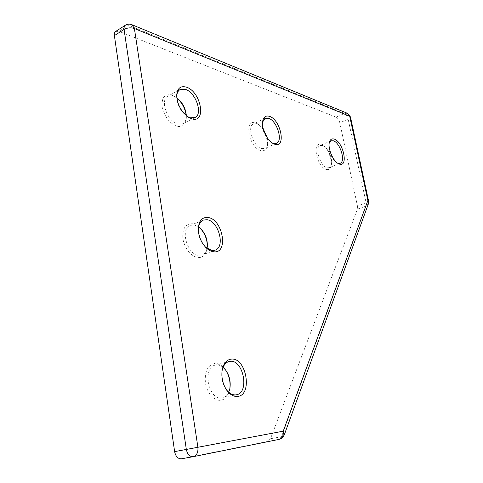 <?xml version="1.0" encoding="UTF-8"?>
<svg xmlns="http://www.w3.org/2000/svg" width="483" height="483" viewBox="0 0 483 483"><rect width="100%" height="100%" fill="white"/><g stroke="black" fill="none" stroke-linecap="round" stroke-linejoin="round"><path stroke-width="0.36" stroke-dasharray="2.42 1.81" d="M326.23 169.455C328.579 170.028 330.155 168.972 330.964 166.273C332.829 160.356 327.788 148.04 322.324 145.226L321.171 144.707C311.547 140.843 316.878 167.323 326.23 169.455M322.499 145.474L323.538 145.938C328.452 148.468 333.004 159.589 331.32 164.914L329.237 167.71L327.069 167.764C320.259 166.345 314.33 147.309 320.12 145.498L322.499 145.474M199.908 227.891L192.469 223.768C185.303 223.714 182.109 228.815 182.882 239.073C185.363 249.602 190.362 255.779 197.897 257.602C203.265 257.705 206.386 254.366 207.255 247.592L207.31 246.747M207.032 248.437C206.241 251.788 204.599 253.986 202.111 255.018L198.911 255.416C187.319 255.072 179.797 228.719 190.284 225.35L194.015 224.927L198.549 226.835M225.543 369.942L224.915 369.078C221.884 365.214 218.533 363.343 214.869 363.451C207.654 365.045 204.508 371.53 205.42 382.892C206.941 392.975 214.277 401.156 220.767 400.25C225.374 399.405 228.344 395.855 229.685 389.606L229.83 388.755M228.737 392.244C227.33 395.342 225.307 397.237 222.669 397.932L221.848 398.077C208.65 400.564 202.039 367.641 215.11 365.154L216.517 364.919C218.763 364.798 220.948 365.613 223.08 367.352M176.802 97.934L171.833 95.06C164.721 93.605 161.497 97.524 162.161 106.809C164.498 116.669 169.388 123.159 176.838 126.274C182.634 127.446 185.804 124.65 186.329 117.882L186.245 115.624M186.353 115.715L186.353 116.548C186.209 120.11 185.019 122.519 182.773 123.787L177.804 124.083C167.468 121.758 159.638 99.86 167.836 96.214L173.282 95.954L176.79 97.801M263.682 130.368C261.81 127.343 259.715 125.127 257.397 123.733L255.634 122.917C243.529 118.13 248.89 147.744 260.748 150.527C264.31 151.342 266.525 149.682 267.395 145.534L266.507 136.58M267.304 137.824L267.63 144.139C267.226 146.337 266.296 147.786 264.847 148.492L261.647 148.619C253.327 146.82 246.632 126.371 253.521 123.835L257.028 123.745L258.616 124.481L263.271 128.943M115.666 31.437L118.896 31.353L128.526 25.201L344.494 113.433L336.168 117.152L118.896 31.353M336.168 117.152C337.852 118.075 339.072 119.959 339.821 122.809L348.14 119.144L366.096 202.775L357.426 205.933L339.821 122.809M357.426 205.933L357.384 209.187L366.072 206.054L281.523 436.723L270.492 438.721L357.384 209.187M270.492 438.721L267.842 441.414L278.902 439.427L281.523 436.723L284.312 434.76M181.505 458.772L267.842 441.414M198.302 228.622L198.278 228.948C198.169 236.06 200.596 242.152 205.553 247.218L205.631 247.29M329.249 142.974L329.062 143.572C327.408 148.891 332.087 160.284 336.929 162.777L337.406 163.031M176.687 96.491L176.675 96.974C177.243 105.065 180.733 111.531 187.132 116.367L187.374 116.518M222.023 371.065L221.987 371.288C221.142 377.869 222.536 383.9 226.177 389.376L226.177 389.376M262.571 122.096L262.456 122.688C261.249 128.87 266.169 139.575 271.555 142.57L271.971 142.805M193.405 456.652L193.043 456.725M125.32 25.255L131.853 24.687M368.577 201.006C368.62 201.544 367.792 202.136 366.096 202.775L366.072 206.054L368.39 203.862M347.392 113.306L344.494 113.433C346.166 114.374 347.38 116.276 348.14 119.144C349.764 118.395 350.537 117.653 350.447 116.916M323.538 145.938L322.324 145.226M331.32 164.914L330.964 166.273M199.998 227.976L199.117 227.155M207.34 246.415L207.255 247.592M225.573 369.978L224.915 369.078M229.878 388.507L229.685 389.606M175.927 97.222L174.774 96.467M186.353 116.548L186.329 117.882M258.616 124.481L257.397 123.733M267.63 144.139L267.395 145.534M276.493 143.288L264.847 148.492M236.513 394.768L222.669 397.932M194.945 117.617L182.773 123.787M340.219 163.26L329.237 167.71M215.056 250.212L202.111 255.018M203.246 220.109L190.284 225.35M331.042 140.819L320.12 145.498M180.044 89.59L167.836 96.214M228.906 361.544L215.11 365.154M265.101 118.341L253.521 123.835M271.555 142.57L272.406 143.101M262.456 122.688L262.649 121.432M187.132 116.367L187.621 116.699M176.675 96.974L176.669 95.978M221.987 371.288L222.047 370.835M198.278 228.948L198.308 228.284M336.929 162.777L337.913 163.369M329.062 143.572L329.394 142.28"/><path stroke-width="0.72" d="M334.23 139.11C343.244 141.73 348.69 167.384 339.452 164.093L338.172 163.526C332.799 160.761 327.583 148.058 329.424 142.153C330.251 139.376 331.851 138.361 334.23 139.11M337.406 163.031L340.219 163.26C345.894 161.485 340.153 142.678 333.391 140.819L331.042 140.819L329.249 142.974M207.974 217.483C222.923 219.137 228.9 254.064 213.643 251.776C211.222 251.486 208.819 250.254 206.44 248.087C200.922 242.442 198.217 235.656 198.338 227.728C199.189 220.411 202.401 217 207.974 217.483M205.631 247.29L212.025 250.538L215.195 250.158C225.615 246.916 218.491 220.84 206.941 219.711L203.246 220.109C200.403 221.407 198.748 224.245 198.302 228.622M207.31 246.747C207.34 239.502 204.87 233.217 199.908 227.891M198.549 226.835L199.998 227.976C205.142 233.054 207.593 239.2 207.34 246.415L207.032 248.437M231.393 359.098C246.408 357.354 252.899 395.293 237.57 396.44C233.7 396.766 230.119 394.732 226.823 390.33C222.766 384.22 221.208 377.501 222.15 370.165C223.502 363.343 226.587 359.654 231.393 359.098M226.823 390.33L226.189 389.395C229.141 393.331 232.359 395.166 235.837 394.883L236.652 394.738C249.693 392.311 243.354 359.702 230.3 361.314L228.906 361.544C225.356 362.667 223.061 365.842 222.023 371.065M229.83 388.755C230.645 381.914 229.214 375.641 225.543 369.942M223.08 367.352L225.573 369.978C229.455 375.508 230.892 381.685 229.878 388.507L228.737 392.244M186.414 87.157C201.266 91.685 206.79 123.95 191.642 118.758L188.316 117.17C181.185 111.784 177.303 104.582 176.669 95.562C177.189 88.347 180.437 85.545 186.414 87.157M187.374 116.518L190.127 117.798L195.06 117.556C203.18 114.06 195.784 92.416 185.442 89.391L180.044 89.59C177.986 90.804 176.863 93.11 176.687 96.491M186.245 115.624C185.297 108.615 182.145 102.722 176.802 97.934M176.79 97.801C182.538 102.468 185.726 108.433 186.353 115.715M269.478 116.349C280.871 119.742 286.425 148.329 274.779 144.26L272.804 143.36C266.821 140.034 261.339 128.098 262.68 121.221C263.579 116.892 265.843 115.268 269.478 116.349M271.971 142.805L273.33 143.379L276.493 143.288C283.279 140.831 276.856 120.635 268.572 118.287L265.101 118.341L262.571 122.096M266.507 136.58L263.682 130.368M263.271 128.943L267.304 137.824M114.386 35.621L174.629 451.617L186.329 449.438L124.065 29.451L114.386 35.621C114.133 33.623 114.562 32.234 115.666 31.437L125.32 25.255C124.222 26.046 123.805 27.44 124.065 29.451C127.373 27.694 130.821 27.386 134.395 28.527L197.903 447.27L283.237 431.168L367.865 200.53L349.704 116.222L134.395 28.527L131.992 24.742C129.631 23.818 127.409 23.987 125.32 25.255M193.043 456.725L181.457 458.784C177.979 458.935 175.703 456.544 174.629 451.617M181.457 458.784L193.266 456.683C196.762 455.505 198.302 452.366 197.903 447.27L186.329 449.438C187.422 454.425 189.704 456.846 193.164 456.701L278.957 439.415C281.529 438.818 283.316 437.266 284.312 434.76L283.237 431.168C283.672 435.594 282.241 438.341 278.957 439.415L193.405 456.652M368.39 203.862L368.577 201.006L367.865 200.53L368.39 203.862L284.312 434.76M131.853 24.687L347.512 113.354L350.447 116.916L368.577 201.006M347.392 113.306L350.447 116.916M272.406 143.101L272.804 143.36M187.621 116.699L188.316 117.17M176.669 95.978L176.669 95.562M222.047 370.835L222.15 370.165M205.71 247.374L206.44 248.087M198.308 228.284L198.338 227.728"/></g></svg>
